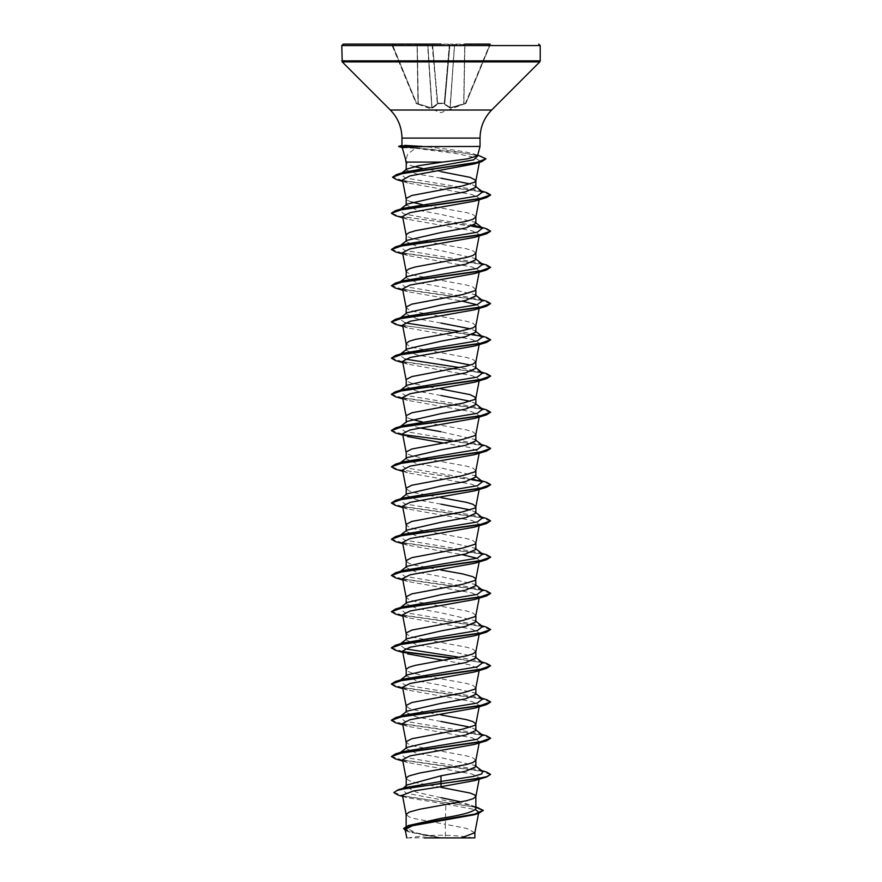 <?xml version="1.0" encoding="UTF-8"?>
<svg xmlns="http://www.w3.org/2000/svg" width="882" height="882" viewBox="0 0 882 882"><rect width="100%" height="100%" fill="white"/><g stroke="black" fill="none" stroke-linecap="round" stroke-linejoin="round"><path stroke-width="0.66" stroke-dasharray="4.41 3.31" d="M444.285 103.613L449.886 44.552L444.704 103.767L449.886 44.552L444.76 103.194L437.24 103.194L437.296 103.767L432.577 44.1L417.098 44.1L450.382 44.1L449.423 44.1L444.263 103.337L449.423 44.409L432.577 44.409L437.737 103.337L444.76 103.194L437.715 103.613L444.285 103.613L444.241 104.197L444.285 103.613M465.641 103.613L450.217 107.67L463.877 103.767L464.902 44.552L490.337 44.409L465.928 103.337L490.337 44.409L464.902 44.1L490.8 44.1L450.382 44.1L464.902 44.1L463.877 103.767L465.464 103.194L489.764 44.552L465.641 103.613L450.151 108.089L444.241 104.197L450.151 108.089L465.641 103.613M437.759 104.197L437.296 103.767L432.048 107.67L437.296 103.767L437.759 104.197M432.389 108.089L437.692 104.33L431.849 108.089L418.322 103.911L432.389 108.089M418.344 104.33L431.849 108.089L418.344 104.33M416.359 103.613L417.958 104.197L416.072 103.337L391.663 44.409L416.359 103.613M441 837.9L473.413 837.9L441 837.9M402.291 147.57L415.51 148.242L407.671 154.13L405.786 160.711M398.708 146.61L404.959 147.636M477.515 155.871L473.48 153.81L477.724 155.1M477.151 155.177L473.744 153.898C466.765 152.013 455.851 150.172 441 148.374L422.522 146.456L480.04 146.456M474.858 832.696L466.556 828.396L445.366 824.284L445.366 837.713L440.791 837.713L416.271 832.873L406.15 828.033L411.938 824.416M402.424 795.222L406.668 797.615L445.851 804.097L445.366 824.284L415.356 818.794L409.083 816.897L406.15 814.505M475.85 808.607L474.725 806.832L461.021 801.925M475.85 766.734L475.067 765.51L441 757.671L416.359 753.151L406.15 748.62L406.933 747.396M475.85 760.273L472.917 757.803L466.644 755.896L415.356 746.359L409.083 744.463L406.15 742.071M475.85 730.517L475.067 729.293L470.382 727.242M475.85 694.299L475.067 693.076L441 685.237L416.348 680.706L406.15 675.579M475.839 687.938L472.917 685.369L466.644 683.462L428.365 676.56M475.85 658.082L475.067 656.858L441 649.02L416.359 644.499L406.15 639.968L406.933 638.744M475.85 651.533L472.917 649.152L466.644 647.245L415.356 637.708L409.083 635.812L406.15 633.419M475.85 621.865L475.067 620.641L441 612.803L416.359 608.282L406.15 603.751L406.933 602.527M475.839 615.504L472.917 612.935L466.644 611.028L415.356 601.491L409.083 599.595L406.15 597.202M475.85 585.648L475.067 584.424L441 576.585L416.348 572.065L406.15 567.534L406.933 566.31M475.85 549.431L475.067 548.207L441 540.368L416.359 535.848L406.15 531.317L406.933 530.093M475.839 543.069L472.917 540.501L466.644 538.593L415.356 529.057L409.083 527.16L406.15 524.768M475.85 513.214L475.067 511.99L470.382 509.939M475.85 476.997L475.067 475.773L441 467.934L416.359 463.414L406.15 458.883L406.933 457.659M475.839 470.635L472.917 468.066L466.644 466.159L428.365 459.257M475.85 440.78L475.067 439.556L441 431.717M475.839 434.418L472.917 431.849L466.644 429.942L422.324 421.916M475.85 404.562L475.067 403.339L470.382 401.288M475.85 368.345L475.067 367.121L470.382 365.071M475.85 361.885L472.917 359.415L466.644 357.508L415.356 347.971L409.083 346.075L406.15 343.682M475.85 332.128L475.067 330.904L470.382 328.854M475.839 325.767L472.917 323.198L466.644 321.291L415.356 311.754L409.083 309.858L406.15 307.465M475.85 295.911L475.067 294.687L441 286.848L416.348 282.328L406.15 277.797L406.933 276.573M475.839 289.55L472.917 286.981L466.644 285.073L415.356 275.537L409.083 273.64L406.15 271.248M475.85 259.694L475.067 258.47L441 250.631L416.359 246.111L406.15 241.58L406.933 240.356M475.85 253.145L472.917 250.764L466.644 248.856L428.365 241.955M475.85 223.477L475.067 222.253L441 214.414L416.348 209.894L406.15 204.756M475.85 216.928L472.917 214.547L466.644 212.639L428.365 205.738M475.85 187.26L475.067 186.036L470.382 183.985M441 797.67L416.37 792.201L406.15 786.722L407.275 784.947M441 787.35L415.356 782.577L409.083 780.68L406.15 778.288M441 721.454L416.37 716.934L406.15 712.402L406.933 711.179M441 714.916L415.356 710.142L409.083 708.246L406.15 705.854M427.362 676.373L411.828 672.977L407.208 671.07L406.15 669.636M441 570.048L415.356 565.274L409.083 563.378L406.15 560.985M441 504.151L416.348 499.631L406.15 495.1L406.933 493.876M441 497.613L415.356 492.84L409.083 490.943L406.15 488.551M427.362 459.07L411.828 455.674L407.208 453.767L406.15 452.334M419.689 427.924L409.722 425.3L406.15 422.665L406.933 421.442M411.618 419.391L407.208 417.55L406.15 416.117M441 395.5L416.348 390.969L406.15 386.448L406.933 385.225M441 388.962L428.365 386.823M427.362 386.636L411.828 383.24L407.208 381.333L406.15 379.899M441 359.283L416.359 354.762L406.15 350.231M441 323.066L416.359 318.545L406.15 314.014L406.933 312.79M427.362 241.767L411.828 238.372L407.208 236.464L406.15 235.031M427.362 205.55L422.324 204.613M411.618 202.088L407.208 200.247L406.15 198.814M441 178.197L416.381 173.864L406.15 170.005M441 171.659L422.798 168.484M414.209 166.599L409.083 164.989L406.15 162.597M445.851 804.097L475.387 809.61M477.537 813.424L474.119 814.759M405.169 829.455L410.031 832.211L438.575 837.668L406.789 837.9M445.366 837.713L461.242 837.9M405.72 787.516L401.872 789.214L406.293 793.238L471.032 805.299L475.85 808.099M393.824 792.29L403.901 796.148L478.893 807.747M403.658 828.452L414.816 833.071L440.791 837.713M398.245 795.112L475.85 807.239M405.367 830.513L408.939 831.88L440.691 837.702M415.51 148.242L457.549 153.788L474.02 157.305L479.698 160.833L474.384 163.876M402.501 179.939L407.826 182.993L472.057 194.547L479.444 198.351L474.56 201.129M402.556 216.465L407.429 219.232L471.925 230.731L479.433 234.568L474.571 237.346M402.556 252.682L407.44 255.449L471.936 266.948L479.444 270.785L474.571 273.563M402.556 288.899L407.44 291.666L462.311 301.17M476.964 304.753L479.444 307.002L474.56 309.78M402.556 325.116L407.429 327.883L471.936 339.383L479.444 343.219L474.56 345.998M402.556 361.333L407.429 364.101L471.936 375.6L479.444 379.436L474.56 382.215M402.556 397.55L407.44 400.318L471.936 411.828L479.444 415.654L474.571 418.432M402.556 433.768L407.429 436.535L402.82 435.135M443.007 442.951L469.279 447.417L479.444 451.871L474.56 454.649M402.556 469.985L407.429 472.752L471.936 484.251L479.444 488.088L474.56 490.866M402.567 506.202L407.429 508.969L471.936 520.468L479.444 524.305L474.571 527.083M402.556 542.419L407.44 545.186L462.311 554.69M476.964 558.273L479.444 560.522L474.571 563.3M402.556 578.636L407.44 581.403L471.936 592.902L479.444 596.739L474.56 599.517M402.556 614.853L407.44 617.621L471.936 629.12L479.444 632.956L474.56 635.735M402.556 651.07L407.44 653.838L402.82 652.437M443.007 660.254L469.268 664.708L479.444 669.173L474.571 671.952M402.556 687.287L407.44 690.055L471.936 701.554L479.444 705.391L474.571 708.169M402.556 723.505L407.44 726.272L471.936 737.771L479.444 741.608L474.56 744.386M402.556 759.722L407.429 762.489L471.936 773.988L479.444 777.825L474.56 780.603M401.994 145.431L422.522 146.456M482.575 771.375L478.628 769.677L404.684 757.373L399.425 753.272L403.372 751.563M482.575 735.158L478.628 733.46L404.684 721.156L399.48 717.011M400.219 716.548L403.372 715.346M482.575 698.941L478.628 697.243L404.684 684.939L399.48 680.794M400.219 680.331L403.372 679.129M482.575 662.724L478.628 661.026L459.676 657.322M405.036 648.81L399.425 644.621L403.372 642.912M482.575 626.507L478.628 624.809L404.684 612.505L399.48 608.36M400.219 607.896L403.372 606.695M482.575 590.29L478.628 588.592L404.684 576.288L399.425 572.186L403.372 570.478M482.575 554.072L478.628 552.375L404.684 540.071L399.425 535.969L403.372 534.26M482.575 517.855L478.628 516.157L404.684 503.854L399.425 499.752L403.372 498.043M482.575 481.638L478.628 479.94L404.684 467.636L399.425 463.535L403.372 461.826M482.575 445.421L478.628 443.723L404.684 431.419L399.48 427.274M400.219 426.811L403.372 425.609M482.575 409.204L478.628 407.506L404.684 395.202L399.425 391.101L403.372 389.392M481.495 372.149L459.676 367.585M405.036 359.073L399.425 354.884L403.372 353.175M482.575 336.77L478.628 335.072L459.676 331.367M405.036 322.856L399.425 318.667L403.372 316.958M482.575 300.553L478.628 298.855L404.684 286.551L399.425 282.449L403.372 280.741M482.575 264.335L478.628 262.638L404.684 250.334L399.425 246.232L403.372 244.523M474.152 225.285L423.691 217.645L403.658 213.83L399.425 210.015L403.372 208.306M482.575 191.901L478.628 190.203L405.455 177.988L400.549 173.919L404.728 172.122M486.522 772.015L402.523 760.196L391.387 756.26M486.522 735.797L403.14 724.1L391.41 720.197M486.511 699.58L403.14 687.872L391.41 683.98M486.522 663.363L454.638 658.27M402.831 651.6L391.41 647.763M486.522 627.146L402.523 615.327L391.387 611.391M486.522 590.929L402.523 579.11L391.387 575.174M486.511 554.712L402.523 542.893L391.387 538.957M486.522 518.495L402.523 506.676L391.387 502.74M486.522 482.278L481.781 481.142M472.498 479.543L399.094 469.775L391.387 466.523M486.511 446.06L403.14 434.352L391.41 430.46M486.522 409.843L403.14 398.135L391.41 394.243M486.522 373.626L402.523 361.807L391.387 357.872M486.522 337.409L481.781 336.274M472.498 334.675L399.623 325.028L391.41 321.809M486.511 301.192L402.523 289.373L391.387 285.437M486.522 264.975L402.523 253.156L391.387 249.22M486.522 228.758L481.781 227.622M472.498 226.024L399.623 216.377L391.41 213.157M486.522 192.541L403.328 180.821L392.49 176.918M481.44 156.202L453.15 151.252L401.376 146.61L462.388 152.873L479.565 155.993L485.982 159.124M490.613 774.672L479.477 770.736L395.478 758.917M490.59 738.3L478.86 734.408L395.489 722.7M490.59 702.083L478.86 698.18L395.478 686.483M490.613 666.02L480.293 662.239L453.635 658.446M403.206 651.974L395.478 650.266M490.613 629.803L479.477 625.867L395.489 614.048M490.59 593.432L478.86 589.54L395.478 577.831M490.59 557.215L478.86 553.323L395.478 541.614M490.613 521.152L479.477 517.216L395.478 505.397M490.59 484.78L482.52 481.594M471.914 479.753L395.489 469.18M490.59 448.563L479.896 444.859L453.635 441.143M403.206 434.672L395.478 432.963M490.613 412.5L479.477 408.564L395.478 396.746M490.59 376.129L478.86 372.237L395.478 360.529M490.59 339.912L478.86 336.02L395.489 324.311M490.613 303.849L479.477 299.913L395.478 288.094M490.613 267.632L479.477 263.696L395.478 251.877M490.59 231.26L482.52 228.074M471.914 226.233L395.489 215.66M490.59 195.043L479.047 191.185L396.536 179.586M441 44.1L343.263 44.1M391.2 44.1L417.098 44.1L391.663 44.409L392.236 44.1L416.536 103.194L417.958 104.197L417.098 44.552L418.123 103.767L416.536 103.194L392.236 44.552L427.825 44.552L431.849 108.089L427.55 44.552L417.285 44.552L418.322 103.911L417.098 44.1M454.605 837.9L424.297 837.9M398.708 146.313L404.662 145.365M449.952 107.67L444.737 103.911L450.217 107.67L454.638 44.1L449.952 107.67M432.07 44.552L437.692 104.33L432.07 44.552L427.362 44.1L432.07 44.552M444.737 103.911L449.886 44.552L454.175 44.552L449.93 44.552L444.737 103.911M450.151 108.089L454.45 44.552L464.715 44.552L463.678 103.911L464.715 44.552L454.45 44.552L450.151 108.089M489.764 44.1L464.902 44.1M540.225 45.588L341.775 45.588M540.225 60.847L341.775 60.847M539.784 61.905L342.216 61.905M491.66 110.029L390.34 110.029M480.04 138.099L401.96 138.099M432.048 107.67L427.825 44.552L432.048 107.67M465.894 103.437L441 112.664L416.106 103.437M473.413 837.9A198.45 198.45 0 0 0 408.587 837.9M406.15 828.033L406.15 826.346M406.15 786.722L406.15 785.84M406.15 748.62L406.15 748.013M406.15 712.402L406.15 711.796M406.15 639.968L406.15 639.362M406.15 603.751L406.15 603.145M406.15 567.534L406.15 566.928M406.15 531.317L406.15 530.71M406.15 495.1L406.15 494.493M406.15 458.883L406.15 458.276M406.15 386.448L406.15 385.842M406.15 314.014L406.15 313.408M406.15 277.797L406.15 277.191M406.15 241.58L406.15 240.973M471.032 805.299L475.85 806.821M402.644 796.402L406.668 797.615M408.939 831.88L410.031 832.211M479.698 160.833L479.4 162.343M479.444 198.351L479.18 199.729M479.444 234.568L479.18 235.946M479.444 270.785L479.18 272.163M479.444 307.002L479.18 308.38M479.444 343.219L479.18 344.597M479.444 379.436L479.18 380.815M479.444 415.654L479.18 417.032M479.444 451.871L479.18 453.249M479.444 488.088L479.18 489.466M479.444 524.305L479.18 525.683M479.444 560.522L479.18 561.9M479.444 596.739L479.18 598.117M479.444 632.956L479.18 634.334M479.444 669.173L479.18 670.552M479.444 705.391L479.18 706.769M479.444 741.608L479.18 742.986M479.444 777.825L479.18 779.203M478.628 769.677L481.495 770.537M478.628 733.46L481.495 734.32M478.628 697.243L481.495 698.103M478.628 661.026L481.495 661.886M478.628 624.809L481.495 625.669M478.628 552.375L481.495 553.235M478.628 516.157L481.495 517.017M478.628 479.94L481.495 480.8M478.628 443.723L481.495 444.583M478.628 407.506L481.495 408.366M478.628 335.072L481.495 335.932M478.628 298.855L481.495 299.715M478.628 262.638L481.495 263.498M478.628 226.42L481.495 227.28M478.628 190.203L481.495 191.063M475.067 765.499L475.85 766.116M399.425 753.272L400.505 752.423M475.85 729.899L475.067 729.293M399.425 717.055L400.505 716.206M475.85 693.682L475.067 693.065M399.425 680.838L400.505 679.989M475.85 657.465L475.067 656.858M399.425 644.621L400.505 643.772M475.85 621.248L475.067 620.641M399.425 608.404L400.505 607.555M475.85 585.031L475.067 584.413M399.425 572.186L400.505 571.338M475.85 548.813L475.067 548.207M399.425 535.969L400.505 535.12M475.85 512.596L475.067 511.99M399.425 499.752L400.505 498.903M475.85 476.379L475.067 475.762M399.425 463.535L400.505 462.686M475.85 440.162L475.067 439.556M399.425 427.318L400.505 426.469M475.85 403.945L475.067 403.328M399.425 391.101L400.505 390.252M475.85 367.728L475.067 367.121M399.425 354.884L400.505 354.035M475.85 331.511L475.067 330.904M399.425 318.667L400.505 317.818M475.85 295.294L475.067 294.676M399.425 282.449L400.505 281.601M475.85 259.076L475.067 258.47M399.425 246.232L400.505 245.383M475.85 222.859L475.067 222.253M399.425 210.015L400.505 209.166M475.85 186.642L475.067 186.025M400.549 173.919L401.685 173.026M407.826 182.993L402.787 181.449M407.429 219.232L402.82 217.832M407.44 255.449L402.82 254.049M407.44 291.666L402.82 290.266M407.429 327.883L402.82 326.483M407.429 364.101L402.82 362.7M407.44 400.318L402.82 398.918M407.429 472.752L402.82 471.352M407.429 508.969L402.82 507.569M407.44 545.186L402.82 543.786M407.44 581.403L402.82 580.003M407.44 617.621L402.82 616.22M407.44 690.055L402.82 688.655M407.429 726.272L402.82 724.872M407.429 762.489L402.82 761.089M402.942 788.365L401.872 789.214"/><path stroke-width="1.32" d="M406.293 162.067L406.15 170.005L406.723 169.112L418.674 165.706L442.654 162.067L406.293 162.067L402.258 147.559L398.708 146.61L422.379 146.61L402.291 147.57M464.902 44.1L489.764 44.1M442.654 162.067L467.052 158.936L477.515 155.871L480.04 146.456L422.379 146.61M461.021 801.925L441 797.67M406.15 826.346L406.15 814.505L409.083 812.124L419.589 809.268L466.644 800.691L472.917 798.783L475.729 796.876L474.792 794.969L470.172 793.061L441 787.35M475.85 806.821L483.259 810.371L474.538 814.174L408.344 825.563L441 818.32C462.146 815.089 473.766 811.859 475.85 808.607L475.85 796.402M402.942 788.365L407.275 784.947L441 775.785L465.652 771.254L475.85 766.734L475.85 760.273M406.15 785.84L406.271 777.814L409.083 775.906L419.589 773.051L466.644 764.473L472.917 762.566L475.85 760.185M400.505 752.423L406.933 747.396L441 739.568L465.641 735.037L475.85 730.517L475.85 724.056M470.382 727.242L441 721.454M406.15 748.013L406.271 741.597L411.828 738.741L462.411 729.205L474.792 725.401L475.839 724.155L479.18 706.769M475.85 723.968L472.917 721.586L466.644 719.679L441 714.916M400.505 716.206L406.933 711.179L441 703.351L465.652 698.82L475.85 694.299L475.85 687.839M406.15 711.796L406.271 705.38L411.828 702.524L462.411 692.987L474.792 689.184L475.839 687.938L479.18 670.552M406.15 676.185L406.933 674.962L441 667.134L465.652 662.603L475.85 658.082L475.85 651.533L472.917 653.915L466.644 655.822L415.356 665.348L409.083 667.255L406.271 669.162L406.15 675.579M400.505 643.772L406.933 638.744L441 630.917L465.63 626.385L475.85 621.865L475.85 615.404M406.15 639.362L406.271 632.945L411.828 630.09L462.411 620.553L474.792 616.75L475.839 615.504L479.18 598.117M400.505 607.555L406.933 602.527L441 594.7L465.652 590.168L475.85 585.648L475.729 578.625L472.917 576.718L462.411 573.851L441 570.048M406.15 603.145L406.271 596.728L411.828 593.873L462.411 584.336L474.792 580.532L475.839 579.287L479.18 561.9M400.505 571.338L406.933 566.31L441 558.482L465.641 553.951L475.85 549.431L475.85 542.97M406.15 566.928L406.271 560.511L411.828 557.656L462.411 548.119L474.792 544.315L475.839 543.069L479.18 525.683M400.505 535.12L406.933 530.093L441 522.265L465.641 517.734L475.85 513.214L475.85 506.753M470.382 509.939L441 504.151M406.15 530.71L406.271 524.294L411.828 521.438L462.411 511.902L474.792 508.098L475.839 506.852L479.18 489.466M475.85 506.665L472.917 504.284L466.644 502.376L441 497.613M400.505 498.903L406.933 493.876L441 486.048L465.652 481.517L475.85 476.997L475.85 470.536M406.15 494.493L406.271 488.077L411.828 485.221L462.411 475.685L474.792 471.881L475.839 470.635L479.18 453.249M400.505 462.686L406.933 457.659L441 449.831L465.641 445.3L475.85 440.78L475.85 434.319M406.15 458.276L406.271 451.86L411.828 449.004L462.411 439.468L474.792 435.664L475.839 434.418L479.18 417.032M400.505 426.469L406.933 421.442L441 413.614L465.652 409.083L475.85 404.562L475.85 398.102M470.382 401.288L441 395.5M406.15 422.665L406.271 415.643L411.828 412.787L462.411 403.25L474.792 399.447L475.729 397.539L470.172 394.673L441 388.962M400.505 390.252L406.933 385.225L441 377.397L465.652 372.865L475.85 368.345L475.85 361.885M470.382 365.071L441 359.283M406.15 385.842L406.271 379.425L411.828 376.57L466.644 366.085L472.917 364.178L475.85 361.796M479.18 308.38L475.839 325.767L472.917 327.961L457.593 331.775L415.356 339.394L409.083 341.301L406.15 343.682L406.15 350.231L406.933 349.007L441 341.18L465.63 336.648L475.85 332.128L475.85 325.667M470.382 328.854L441 323.066M400.505 317.818L406.933 312.79L441 304.963L465.652 300.431L475.85 295.911L475.85 289.45M406.15 313.408L406.271 306.991L411.828 304.136L462.411 294.599L474.792 290.795L475.839 289.55L479.18 272.163M400.505 281.601L406.933 276.573L441 268.745L465.641 264.214L475.85 259.694L475.85 253.145L472.917 255.526L466.644 257.434L415.356 266.959L409.083 268.867L406.271 270.774L406.15 277.191M400.505 245.383L406.933 240.356L441 232.528L465.641 227.997L475.85 223.477L475.85 216.928L472.917 219.309L466.644 221.217L415.356 230.742L409.083 232.65L406.271 234.557L406.15 240.973M406.15 205.363L406.933 204.139L441 196.311L465.652 191.78L475.85 187.26L475.85 180.799M470.382 183.985L441 178.197M406.15 204.756L406.271 198.34L411.828 195.484L462.411 185.948L474.792 182.144L475.729 180.237L470.172 177.37L441 171.659M428.365 676.56L427.362 676.373M428.365 459.257L427.362 459.07M441 431.717L419.689 427.924M422.324 421.916L411.618 419.391M428.365 386.823L427.362 386.636M428.365 241.955L427.362 241.767M428.365 205.738L427.362 205.55M422.324 204.613L411.618 202.088M422.798 168.484L414.209 166.599M475.387 809.61L478.816 812.135L477.537 813.424M483.259 810.371L478.441 813.469L474.119 814.77L412.489 825.717L405.169 829.455L406.789 837.9M473.965 837.9L424.297 837.9M461.242 837.9L474.858 832.696L478.562 813.436M441 775.785L441 781.441L405.72 787.516L397.892 789.886L393.824 792.587L398.245 795.112L402.644 796.402M475.067 765.499L482.575 771.375L481.804 773.9L473.369 776.414L441 781.441L441 783.425L397.892 789.886M408.344 825.563L403.658 828.452L405.367 830.513M486.522 777.031L474.56 780.603L441 786.711L441 783.723L486.522 777.031L490.613 774.374L486.831 776.634L476.082 778.894L407.352 788.155L397.308 790.371L393.824 792.587M475.85 807.239L483.248 810.525M478.441 813.469L411.74 824.935L403.658 828.76M441 786.711L413.338 790.978L402.424 795.222L406.161 814.692M402.787 181.449L396.536 179.586L392.49 177.227L403.052 173.324L481.726 161.638L474.384 163.876L409.887 175.915L402.501 179.939L406.161 199.001M402.82 217.832L395.489 215.66L391.387 213.301L402.523 209.365L486.522 197.557L474.56 201.129L410.064 212.628L402.556 216.465L406.161 235.218M402.82 254.049L395.478 251.877L391.387 249.518L402.523 245.582L486.522 233.774L474.571 237.346L410.075 248.845L402.556 252.682L406.161 271.435M402.82 290.266L395.478 288.094L391.387 285.735L402.523 281.799L486.511 269.991L474.571 273.563L410.064 285.062L402.556 288.899L406.161 307.653M462.311 301.17L476.964 304.753M402.82 326.483L395.489 324.311L391.387 321.952L402.523 318.016L486.522 306.208L474.56 309.78L410.075 321.28L402.556 325.116L406.161 343.87M402.82 362.7L395.478 360.529L391.387 358.169L402.523 354.233L486.522 342.425L474.56 345.998L410.075 357.497L402.556 361.333L406.161 380.087M402.82 398.918L395.478 396.746L391.387 394.386L402.523 390.45L486.522 378.643L474.56 382.215L410.064 393.714L402.556 397.55L406.161 416.304M402.82 435.135L395.478 432.963L391.387 430.603L402.523 426.668L486.511 414.86L474.571 418.432L410.064 429.931L402.556 433.768L406.161 452.521M407.429 436.535L443.007 442.951M402.82 471.352L395.489 469.18L391.387 466.821L402.523 462.885L486.522 451.077L474.56 454.649L410.064 466.148L402.556 469.985L406.161 488.738M402.82 507.569L395.478 505.397L391.387 503.038L402.523 499.102L486.522 487.294L474.56 490.866L410.053 502.365L402.567 506.202L406.161 524.955M402.82 543.786L395.478 541.614L391.387 539.255L402.523 535.319L486.511 523.511L474.571 527.083L410.064 538.582L402.556 542.419L406.161 561.173M462.311 554.69L476.964 558.273M402.82 580.003L395.478 577.831L391.387 575.472L402.523 571.536L486.522 559.728L474.571 563.3L410.064 574.799L402.556 578.636L406.161 597.39M402.82 616.22L395.489 614.048L391.387 611.689L402.523 607.753L486.522 595.945L474.56 599.517L410.064 611.017L402.556 614.853L406.161 633.607M402.82 652.437L395.478 650.266L391.387 647.906L402.523 643.97L486.522 632.162L474.56 635.735L410.064 647.234L402.556 651.07L406.161 669.824M407.44 653.838L443.007 660.254M402.82 688.655L395.478 686.483L391.387 684.123L402.523 680.187L486.511 668.38L474.571 671.952L410.075 683.451L402.556 687.287L406.161 706.041M402.82 724.872L395.489 722.7L391.387 720.34L402.523 716.404L486.522 704.597L474.571 708.169L410.064 719.668L402.556 723.505L406.161 742.258M402.82 761.089L395.478 758.917L391.387 756.558L402.523 752.622L486.522 740.814L474.56 744.386L410.064 755.885L402.556 759.722L406.161 778.475M422.004 146.456L404.662 145.365M391.387 756.558L395.489 753.901L403.372 751.563L477.316 739.259L482.575 735.158L475.067 729.293M399.48 717.011L400.219 716.548M391.41 720.197L395.478 717.683L403.372 715.346L477.316 703.042L482.575 698.941L475.067 693.065M399.48 680.794L400.219 680.331M391.41 683.98L395.478 681.466L403.372 679.129L477.316 666.825L482.575 662.724L475.067 656.858M459.676 657.322L405.036 648.81M391.41 647.763L395.489 645.249L403.372 642.912L477.316 630.608L482.575 626.507L475.067 620.641M399.48 608.36L400.219 607.896M391.387 611.689L395.478 609.032L403.372 606.695L477.316 594.391L482.575 590.29L475.067 584.413M391.387 575.472L395.478 572.815L403.372 570.478L477.316 558.174L482.575 554.072L475.067 548.207M391.387 539.255L395.478 536.598L403.372 534.26L477.316 521.957L482.575 517.855L475.067 511.99M391.387 503.038L395.489 500.381L403.372 498.043L477.316 485.739L482.575 481.638L475.067 475.762M391.387 466.821L395.478 464.164L403.372 461.826L477.316 449.522L482.575 445.421L475.067 439.556M399.48 427.274L400.219 426.811M391.41 430.46L395.478 427.946L403.372 425.609L477.316 413.305L482.575 409.204L475.067 403.328M391.41 394.243L395.478 391.729L403.372 389.392L477.316 377.088L482.575 372.987L478.628 371.289M459.676 367.585L405.036 359.073M391.387 358.169L395.489 355.512L403.372 353.175L477.316 340.871L482.575 336.77L475.067 330.904M459.676 331.367L405.036 322.856M391.41 321.809L395.478 319.295L403.372 316.958L477.316 304.654L482.575 300.553L475.067 294.676M391.387 285.735L395.478 283.078L403.372 280.741L477.316 268.437L482.575 264.335L475.067 258.47M391.387 249.518L395.489 246.861L403.372 244.523L477.316 232.22L482.575 228.118L474.152 225.285M391.41 213.157L395.478 210.644L403.372 208.306L477.316 196.002L482.575 191.901L475.067 186.025M392.49 177.227L396.768 174.471L404.728 172.122L473.722 159.829L477.868 155.728L477.151 155.177M490.613 774.374L486.522 772.015L481.495 770.537M395.489 753.901L479.477 742.093L490.613 738.157L486.522 735.797L481.495 734.32M395.478 717.683L479.477 705.876L490.613 701.94L486.511 699.58L481.495 698.103M395.478 681.466L479.477 669.659L490.613 665.723L486.522 663.363L481.495 661.886M454.638 658.27L402.831 651.6M395.489 645.249L479.477 633.441L490.613 629.505L486.522 627.146L481.495 625.669M395.478 609.032L479.477 597.224L490.613 593.288L486.522 590.929L478.628 588.592M395.478 572.815L479.477 561.007L490.613 557.071L486.511 554.712L481.495 553.235M395.478 536.598L479.477 524.79L490.613 520.854L486.522 518.495L481.495 517.017M395.489 500.381L479.477 488.573L490.613 484.637L486.522 482.278L481.495 480.8M481.781 481.142L472.498 479.543M395.478 464.164L479.477 452.356L490.613 448.42L486.511 446.06L481.495 444.583M395.478 427.946L479.477 416.139L490.613 412.203L486.522 409.843L481.495 408.366M395.478 391.729L479.477 379.922L490.613 375.986L486.522 373.626L481.495 372.149M395.489 355.512L479.477 343.704L490.613 339.768L486.522 337.409L481.495 335.932M481.781 336.274L472.498 334.675M395.478 319.295L479.477 307.487L490.613 303.551L486.511 301.192L481.495 299.715M395.478 283.078L479.477 271.27L490.613 267.334L486.522 264.975L481.495 263.498M395.489 246.861L479.477 235.053L490.613 231.117L486.522 228.758L481.495 227.28M481.781 227.622L472.498 226.024M395.478 210.644L479.477 198.836L490.613 194.9L486.522 192.541L481.495 191.063M396.768 174.471L475.883 162.729L485.982 158.826L477.724 155.1M486.522 740.814L490.59 738.3M486.522 704.597L490.59 702.083M486.511 668.38L490.613 665.723M453.635 658.446L403.206 651.974M486.522 632.162L490.613 629.505M486.522 595.945L490.59 593.432M486.522 559.728L490.59 557.215M486.511 523.511L490.613 520.854M486.522 487.294L490.59 484.78M482.52 481.594L471.914 479.753M486.522 451.077L490.59 448.563M453.635 441.143L403.206 434.672M486.511 414.86L490.613 412.203M486.522 378.643L490.59 376.129M486.522 342.425L490.59 339.912M486.522 306.208L490.613 303.551M486.511 269.991L490.613 267.334M486.522 233.774L490.59 231.26M482.52 228.074L471.914 226.233M486.522 197.557L490.59 195.043M481.726 161.638L485.982 158.826M422.004 146.313L398.708 146.313L401.96 145.431L401.96 138.099C401.806 127.206 397.925 117.846 390.34 110.029L342.216 61.905L341.775 45.588L343.263 44.1L441 44.1M417.098 44.1L391.2 44.1M341.775 45.588L540.225 45.588L538.737 44.1M341.775 60.847L540.225 60.847L540.225 45.588M342.216 61.905L539.784 61.905L540.225 60.847M390.34 110.029L491.66 110.029L539.784 61.905M401.96 138.099L480.04 138.099C480.194 127.206 484.075 117.846 491.66 110.029M480.04 146.456L480.04 138.099M478.816 812.135L478.628 813.105M474.88 837.9L474.88 832.498M479.4 162.343L475.839 180.898M479.18 199.729L475.839 217.115M479.18 235.946L475.839 253.332M479.18 344.597L475.839 361.984M479.18 380.815L475.839 398.201M479.18 634.334L475.839 651.721M479.18 742.986L475.839 760.372M479.18 779.203L475.839 796.589M406.161 162.784L405.676 160.248M400.505 679.989L406.933 674.962M482.575 372.987L475.067 367.121M400.505 354.035L406.933 349.007M482.575 228.118L475.067 222.253M400.505 209.166L406.933 204.139M401.685 173.026L406.723 169.112"/></g></svg>
